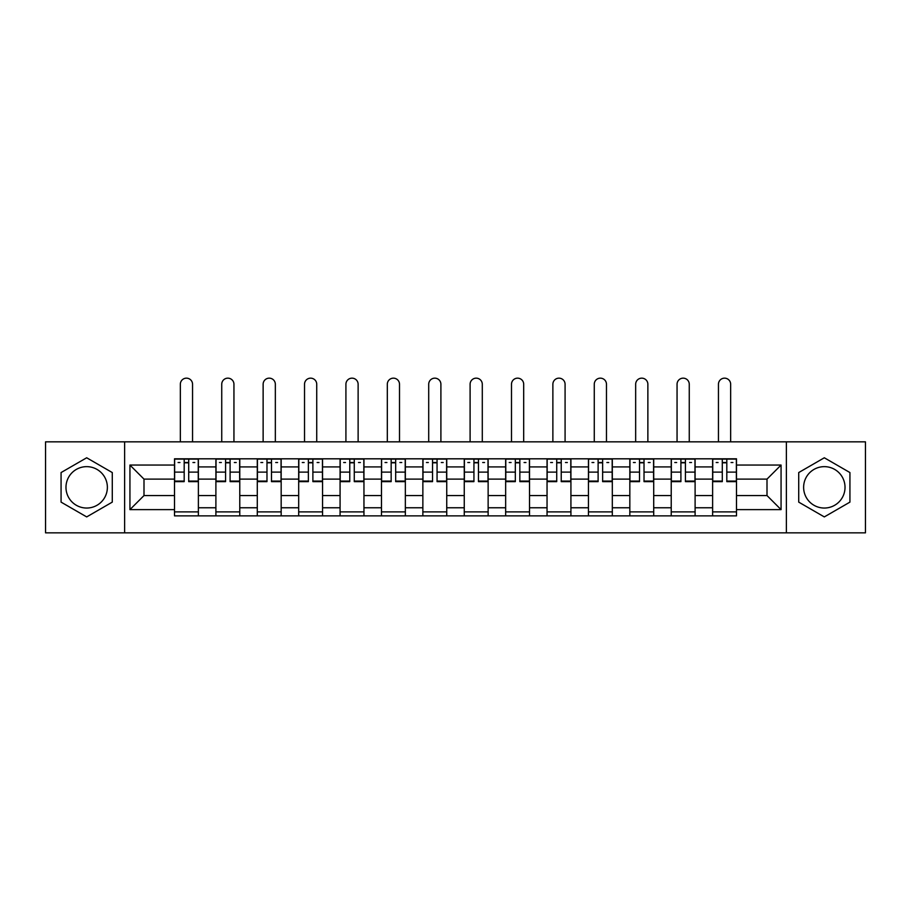 <?xml version="1.0" encoding="UTF-8"?>
<svg xmlns="http://www.w3.org/2000/svg" width="911" height="911" viewBox="0 0 911 911"><rect width="100%" height="100%" fill="white"/><g stroke="black" fill="none" stroke-linecap="round" stroke-linejoin="round"><path stroke-width="1.37" d="M86.682 508.042A20.691 20.691 0 0 1 65.979 487.339A20.691 20.691 0 0 1 86.682 466.648A20.691 20.691 0 0 1 107.373 487.339A20.691 20.691 0 0 1 86.682 508.042M824.318 508.042A20.691 20.691 0 0 1 803.627 487.339A20.691 20.691 0 0 1 824.318 466.648A20.691 20.691 0 0 1 845.021 487.339A20.691 20.691 0 0 1 824.318 508.042M786.375 532.844L865.45 532.844L865.45 441.835L45.55 441.835L45.55 532.844L786.375 532.844L786.375 441.835M215.896 515.865L215.896 466.91L198.382 466.91L198.382 515.865M198.382 466.91L198.382 458.814M215.896 466.91L215.896 458.814M239.775 458.814L239.775 515.865M257.289 515.865L257.289 458.814M281.169 458.814L281.169 515.865M298.683 515.865L298.683 458.814M322.562 458.814L322.562 515.865M340.076 515.865L340.076 458.814M363.956 458.814L363.956 515.865M381.47 515.865L381.47 458.814M405.349 458.814L405.349 515.865M422.863 515.865L422.863 458.814M446.743 458.814L446.743 515.865M464.257 515.865L464.257 458.814M488.137 458.814L488.137 515.865M505.651 515.865L505.651 458.814M529.53 458.814L529.53 515.865M547.044 515.865L547.044 458.814M570.924 458.814L570.924 515.865M588.438 515.865L588.438 458.814M612.317 458.814L612.317 515.865M629.831 515.865L629.831 458.814M653.711 458.814L653.711 515.865M671.225 515.865L671.225 458.814M695.104 458.814L695.104 515.865M712.618 515.865L712.618 458.814M712.618 495.561L695.104 495.561M671.225 495.561L653.711 495.561M629.831 495.561L612.317 495.561M588.438 495.561L570.924 495.561M547.044 495.561L529.53 495.561M505.651 495.561L488.137 495.561M464.257 495.561L446.743 495.561M422.863 495.561L405.349 495.561M381.47 495.561L363.956 495.561M340.076 495.561L322.562 495.561M298.683 495.561L281.169 495.561M257.289 495.561L239.775 495.561M215.896 495.561L198.382 495.561M712.618 479.118L695.104 479.118M671.225 479.118L653.711 479.118M629.831 479.118L612.317 479.118M588.438 479.118L570.924 479.118M547.044 479.118L529.53 479.118M505.651 479.118L488.137 479.118M464.257 479.118L446.743 479.118M422.863 479.118L405.349 479.118M381.47 479.118L363.956 479.118M340.076 479.118L322.562 479.118M298.683 479.118L281.169 479.118M257.289 479.118L239.775 479.118M215.896 479.118L198.382 479.118M143.995 495.561L174.502 495.561L174.502 479.118L143.995 479.118L143.995 495.561L129.931 509.625L129.931 465.054L174.502 465.054L174.502 479.118M736.498 479.118L736.498 495.561L767.005 495.561L767.005 479.118L736.498 479.118L736.498 458.814L174.502 458.814L174.502 465.054M736.498 465.054L781.069 465.054L781.069 509.625L736.498 509.625L736.498 495.561M174.502 495.561L174.502 515.865L736.498 515.865L736.498 509.625M174.502 509.625L129.931 509.625M124.625 532.844L124.625 441.835M112.281 472.558L86.682 457.777L61.071 472.558L61.071 502.12L86.682 516.913L112.281 502.12L112.281 472.558M849.929 472.558L824.318 457.777L798.719 472.558L798.719 502.12L824.318 516.913L849.929 502.12L849.929 472.558M198.382 511.88L174.502 511.88M184.193 462.799L188.702 462.799M239.775 511.88L215.896 511.88M225.586 462.799L230.096 462.799M281.169 511.88L257.289 511.88M266.98 462.799L271.489 462.799M322.562 511.88L298.683 511.88M308.373 462.799L312.883 462.799M363.956 511.88L340.076 511.88M349.767 462.799L354.277 462.799M405.349 511.88L381.47 511.88M391.161 462.799L395.67 462.799M446.743 511.88L422.863 511.88M432.543 462.799L437.064 462.799M488.137 511.88L464.257 511.88M473.936 462.799L478.457 462.799M529.53 511.88L505.651 511.88M515.33 462.799L519.839 462.799M570.924 511.88L547.044 511.88M556.723 462.799L561.233 462.799M612.317 511.88L588.438 511.88M598.117 462.799L602.626 462.799M653.711 511.88L629.831 511.88M639.511 462.799L644.02 462.799M695.104 511.88L671.225 511.88M680.904 462.799L685.414 462.799M736.498 511.88L712.618 511.88M722.298 462.799L726.807 462.799M129.931 465.054L143.995 479.118M767.005 495.561L781.069 509.625M767.005 479.118L781.069 465.054M192.551 441.835L192.551 384.26A6.104 6.104 89.2 0 0 186.448 378.156A6.104 6.104 89.2 0 0 180.344 384.26L180.344 441.835M188.702 481.634L188.702 459.087L198.256 459.087L198.256 481.634L188.702 481.634M184.193 462.526L188.702 462.526M178.089 462.526L179.945 462.526M192.95 462.526L194.806 462.526M184.193 459.087L174.639 459.087L174.639 481.634L184.193 481.634L184.193 459.087L188.702 459.087M233.945 441.835L233.945 384.26A6.104 6.104 89.2 0 0 227.841 378.156A6.104 6.104 89.2 0 0 221.737 384.26L221.737 441.835M230.096 481.634L230.096 459.087L239.65 459.087L239.65 481.634L230.096 481.634M225.586 462.526L230.096 462.526M219.483 462.526L221.339 462.526M234.343 462.526L236.2 462.526M225.586 459.087L216.032 459.087L216.032 481.634L225.586 481.634L225.586 459.087L230.096 459.087M275.338 441.835L275.338 384.26A6.104 6.104 89.2 0 0 269.235 378.156A6.104 6.104 89.2 0 0 263.131 384.26L263.131 441.835M271.489 481.634L271.489 459.087L281.043 459.087L281.043 481.634L271.489 481.634M266.98 462.526L271.489 462.526M260.876 462.526L262.732 462.526M275.737 462.526L277.593 462.526M266.98 459.087L257.426 459.087L257.426 481.634L266.98 481.634L266.98 459.087L271.489 459.087M316.732 441.835L316.732 384.26A6.104 6.104 89.2 0 0 310.628 378.156A6.104 6.104 89.2 0 0 304.525 384.26L304.525 441.835M312.883 481.634L312.883 459.087L322.437 459.087L322.437 481.634L312.883 481.634M308.373 462.526L312.883 462.526M302.27 462.526L304.126 462.526M317.13 462.526L318.987 462.526M308.373 459.087L298.819 459.087L298.819 481.634L308.373 481.634L308.373 459.087L312.883 459.087M358.125 441.835L358.125 384.26A6.104 6.104 89.2 0 0 352.022 378.156A6.104 6.104 89.2 0 0 345.918 384.26L345.918 441.835M354.277 481.634L354.277 459.087L363.831 459.087L363.831 481.634L354.277 481.634M349.767 462.526L354.277 462.526M343.663 462.526L345.52 462.526M358.513 462.526L360.38 462.526M349.767 459.087L340.213 459.087L340.213 481.634L349.767 481.634L349.767 459.087L354.277 459.087M399.508 441.835L399.508 384.26A6.104 6.104 89.2 0 0 393.415 378.156A6.104 6.104 89.2 0 0 387.312 384.26L387.312 441.835M395.67 481.634L395.67 459.087L405.213 459.087L405.213 481.634L395.67 481.634M391.161 462.526L395.67 462.526M385.057 462.526L386.913 462.526M399.906 462.526L401.774 462.526M391.161 459.087L381.607 459.087L381.607 481.634L391.161 481.634L391.161 459.087L395.67 459.087M440.901 441.835L440.901 384.26A6.104 6.104 89.2 0 0 434.809 378.156A6.104 6.104 89.2 0 0 428.705 384.26L428.705 441.835M437.064 481.634L437.064 459.087L446.606 459.087L446.606 481.634L437.064 481.634M432.543 462.526L437.064 462.526M426.45 462.526L428.307 462.526M441.3 462.526L443.167 462.526M432.543 459.087L423 459.087L423 481.634L432.543 481.634L432.543 459.087L437.064 459.087M482.295 441.835L482.295 384.26A6.104 6.104 89.2 0 0 476.191 378.156A6.104 6.104 89.2 0 0 470.099 384.26L470.099 441.835M478.457 481.634L478.457 459.087L488 459.087L488 481.634L478.457 481.634M473.936 462.526L478.457 462.526M467.833 462.526L469.7 462.526M482.693 462.526L484.55 462.526M473.936 459.087L464.394 459.087L464.394 481.634L473.936 481.634L473.936 459.087L478.457 459.087M523.688 441.835L523.688 384.26A6.104 6.104 89.2 0 0 517.585 378.156A6.104 6.104 89.2 0 0 511.492 384.26L511.492 441.835M519.839 481.634L519.839 459.087L529.393 459.087L529.393 481.634L519.839 481.634M515.33 462.526L519.839 462.526M509.226 462.526L511.094 462.526M524.087 462.526L525.943 462.526M515.33 459.087L505.787 459.087L505.787 481.634L515.33 481.634L515.33 459.087L519.839 459.087M565.082 441.835L565.082 384.26A6.104 6.104 89.2 0 0 558.978 378.156A6.104 6.104 89.2 0 0 552.875 384.26L552.875 441.835M561.233 481.634L561.233 459.087L570.787 459.087L570.787 481.634L561.233 481.634M556.723 462.526L561.233 462.526M550.62 462.526L552.487 462.526M565.48 462.526L567.337 462.526M556.723 459.087L547.169 459.087L547.169 481.634L556.723 481.634L556.723 459.087L561.233 459.087M606.475 441.835L606.475 384.26A6.104 6.104 89.2 0 0 600.372 378.156A6.104 6.104 89.2 0 0 594.268 384.26L594.268 441.835M602.626 481.634L602.626 459.087L612.181 459.087L612.181 481.634L602.626 481.634M598.117 462.526L602.626 462.526M592.013 462.526L593.87 462.526M606.874 462.526L608.73 462.526M598.117 459.087L588.563 459.087L588.563 481.634L598.117 481.634L598.117 459.087L602.626 459.087M647.869 441.835L647.869 384.26A6.104 6.104 89.2 0 0 641.765 378.156A6.104 6.104 89.2 0 0 635.662 384.26L635.662 441.835M644.02 481.634L644.02 459.087L653.574 459.087L653.574 481.634L644.02 481.634M639.511 462.526L644.02 462.526M633.407 462.526L635.263 462.526M648.268 462.526L650.124 462.526M639.511 459.087L629.957 459.087L629.957 481.634L639.511 481.634L639.511 459.087L644.02 459.087M689.263 441.835L689.263 384.26A6.104 6.104 89.2 0 0 683.159 378.156A6.104 6.104 89.2 0 0 677.055 384.26L677.055 441.835M685.414 481.634L685.414 459.087L694.968 459.087L694.968 481.634L685.414 481.634M680.904 462.526L685.414 462.526M674.8 462.526L676.657 462.526M689.661 462.526L691.517 462.526M680.904 459.087L671.35 459.087L671.35 481.634L680.904 481.634L680.904 459.087L685.414 459.087M730.656 441.835L730.656 384.26A6.104 6.104 89.2 0 0 724.552 378.156A6.104 6.104 89.2 0 0 718.449 384.26L718.449 441.835M726.807 481.634L726.807 459.087L736.361 459.087L736.361 481.634L726.807 481.634M722.298 462.526L726.807 462.526M716.194 462.526L718.05 462.526M731.055 462.526L732.911 462.526M722.298 459.087L712.744 459.087L712.744 481.634L722.298 481.634L722.298 459.087L726.807 459.087M671.225 466.91L653.711 466.91M629.831 466.91L612.317 466.91M588.438 466.91L570.924 466.91M547.044 466.91L529.53 466.91M505.651 466.91L488.137 466.91M464.257 466.91L446.743 466.91M422.863 466.91L405.349 466.91M381.47 466.91L363.956 466.91M340.076 466.91L322.562 466.91M298.683 466.91L281.169 466.91M257.289 466.91L239.775 466.91M712.618 466.91L695.104 466.91M671.225 507.769L653.711 507.769M629.831 507.769L612.317 507.769M588.438 507.769L570.924 507.769M547.044 507.769L529.53 507.769M505.651 507.769L488.137 507.769M464.257 507.769L446.743 507.769M422.863 507.769L405.349 507.769M381.47 507.769L363.956 507.769M340.076 507.769L322.562 507.769M298.683 507.769L281.169 507.769M257.289 507.769L239.775 507.769M215.896 507.769L198.382 507.769M712.618 507.769L695.104 507.769M188.702 481.076L198.256 481.076M188.702 472.114L198.256 472.114M174.639 481.076L184.193 481.076M174.639 472.114L184.193 472.114M230.096 481.076L239.65 481.076M230.096 472.114L239.65 472.114M216.032 481.076L225.586 481.076M216.032 472.114L225.586 472.114M271.489 481.076L281.043 481.076M271.489 472.114L281.043 472.114M257.426 481.076L266.98 481.076M257.426 472.114L266.98 472.114M312.883 481.076L322.437 481.076M312.883 472.114L322.437 472.114M298.819 481.076L308.373 481.076M298.819 472.114L308.373 472.114M354.277 481.076L363.831 481.076M354.277 472.114L363.831 472.114M340.213 481.076L349.767 481.076M340.213 472.114L349.767 472.114M395.67 481.076L405.213 481.076M395.67 472.114L405.213 472.114M381.607 481.076L391.161 481.076M381.607 472.114L391.161 472.114M437.064 481.076L446.606 481.076M437.064 472.114L446.606 472.114M423 481.076L432.543 481.076M423 472.114L432.543 472.114M478.457 481.076L488 481.076M478.457 472.114L488 472.114M464.394 481.076L473.936 481.076M464.394 472.114L473.936 472.114M519.839 481.076L529.393 481.076M519.839 472.114L529.393 472.114M505.787 481.076L515.33 481.076M505.787 472.114L515.33 472.114M561.233 481.076L570.787 481.076M561.233 472.114L570.787 472.114M547.169 481.076L556.723 481.076M547.169 472.114L556.723 472.114M602.626 481.076L612.181 481.076M602.626 472.114L612.181 472.114M588.563 481.076L598.117 481.076M588.563 472.114L598.117 472.114M644.02 481.076L653.574 481.076M644.02 472.114L653.574 472.114M629.957 481.076L639.511 481.076M629.957 472.114L639.511 472.114M685.414 481.076L694.968 481.076M685.414 472.114L694.968 472.114M671.35 481.076L680.904 481.076M671.35 472.114L680.904 472.114M726.807 481.076L736.361 481.076M726.807 472.114L736.361 472.114M712.744 481.076L722.298 481.076M712.744 472.114L722.298 472.114"/></g></svg>
